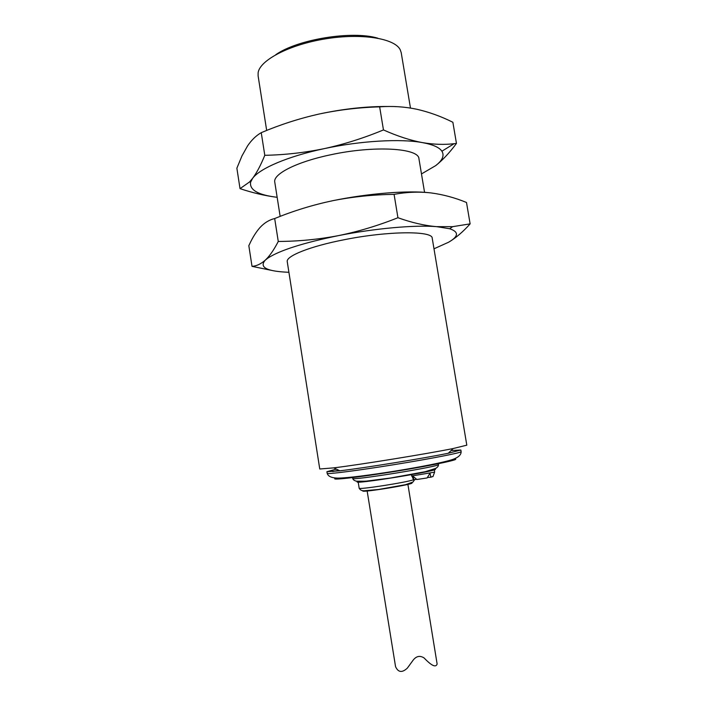 <?xml version="1.0" encoding="UTF-8"?>
<svg xmlns="http://www.w3.org/2000/svg" width="707" height="707" viewBox="0 0 707 707"><rect width="100%" height="100%" fill="white"/><g stroke="black" fill="none" stroke-linecap="round" stroke-linejoin="round"><path stroke-width="1.06" d="M433.992 248.793L448.583 242.236C455.688 238.091 462.873 231.967 470.128 223.872L452.692 226.655L436.581 226.647C415.089 224.817 374.904 228.361 338.432 235.625C303.091 242.899 279.53 250.419 267.741 258.188L265.311 260.114C260.918 263.994 256.491 266.071 252.019 266.353L273.733 270.825M252.019 266.353L248.829 245.691L249.474 244.304C252.655 237.402 256.234 231.728 260.22 227.292C264.498 222.758 269.323 219.833 274.678 218.534L278.266 241.449C274.652 248.484 271.011 254.025 267.343 258.073L265.311 260.114C258.877 267.361 266.742 271.417 288.916 272.292M448.583 242.236C458.71 236.394 459.055 231.887 449.625 228.732L436.581 226.647C424.58 225.63 411.695 222.652 397.935 217.721L394.082 194.363C406.622 192.048 418.906 191.562 430.934 192.914C442.997 194.496 454.848 197.686 466.496 202.476L470.128 223.872M240.027 188.645L236.872 168.195L241.962 155.92L247.574 145.889C251.612 139.959 256.173 135.558 261.245 132.669L264.789 155.31C260.786 165.155 256.729 172.835 252.611 178.341L249.553 181.946L240.027 188.645C252.814 192.887 264.975 195.751 276.508 197.226M264.789 155.31C284.735 154.913 304.62 152.677 324.451 148.594C288.085 156.247 259.69 168.478 252.611 178.341L250.596 182.194C249.368 189.971 258.214 195.008 277.153 197.306M278.266 241.449C298.381 241.37 318.433 239.426 338.432 235.625C358.414 231.56 378.245 225.595 397.935 217.721M427.417 477.499L430.934 477.181L429.971 473.248L427.134 477.941L416.856 479.505L412.614 475.908L414.028 479.761L413.507 479.761L411.333 474.512M366.853 481.105L358.316 481.423M367.101 490.702L395.549 666.613C398.174 672.498 402.115 672.993 407.365 668.097L413.091 660.223C416.317 656.052 420.002 655.309 424.138 657.987C431.544 665.782 435.874 667.788 437.129 664.023L407.859 484.083M280.149 216.386L274.776 182.15C272.787 174.152 296.489 161.894 330.523 154.815C374.162 145.271 418.995 148.081 418.951 158.801L424.553 192.331M421.478 173.931L435.698 165.615C442.494 160.356 444.562 155.558 441.91 151.21C439.365 147.41 432.896 144.546 422.503 142.62C410.36 140.375 397.352 136.151 383.459 129.929L379.65 106.854C392.332 105.9 404.757 106.713 416.918 109.276C429.114 112.068 441.097 116.399 452.869 122.267L456.457 143.424L454.097 143.698C444.243 144.855 433.709 144.502 422.503 142.62C400.754 138.537 360.614 140.79 324.451 148.594C344.256 144.255 363.928 138.033 383.459 129.929M274.678 218.534C293.555 210.819 312.936 204.871 332.82 200.682C352.758 196.749 373.181 194.646 394.082 194.363M466.806 445.171L453.178 448.53C427.125 453.814 360.137 464.667 333.757 467.866L319.758 468.988L287.254 261.723C285.646 256.181 309.887 246.372 344.194 239.726C388.223 230.862 432.817 230.676 432.224 238.241L466.806 445.171M410.475 108.065L401.205 52.636L400.215 49.737C394.718 38.372 361.745 32.92 325.547 38.841C289.322 44.647 259.752 60.228 258.126 72.75L258.099 75.808L266.672 130.45M388.965 106.492C366.977 106.262 343.629 108.781 318.901 114.074C338.68 109.859 358.926 107.455 379.65 106.854M377.759 38.169C352.183 30.436 297.612 39.274 275.783 54.686M261.245 132.669C279.972 124.724 299.194 118.529 318.901 114.074M416.538 479.258L414.028 479.761M433.285 469.475L427.788 471.092M451.093 450.536L460.867 450.005L448.273 453.249C424.456 458.207 364.061 467.99 339.89 470.8L326.917 471.702L336.364 469.112M433.02 476.438L430.934 477.181M434.425 469.528L434.602 472.152L411.58 475.997M429.75 192.781C407.939 190.28 368.506 193.347 332.82 200.682M435.698 165.615C442.555 160.233 449.475 152.836 456.457 143.424M413.507 479.761C406.534 482.448 357.627 490.004 359.165 488.183L358.122 481.617M411.562 482.828C418.244 483.703 357.141 493.636 363.195 490.685M434.363 469.05C447.045 469.625 346.227 485.948 358.078 481.414M352.749 478.392C353.023 479.708 354.251 480.645 356.452 481.202L365.448 481.228L390.609 478.003L425.349 471.675L435.83 468.352C437.748 467.133 438.623 465.851 438.473 464.508C441.689 466.24 350.239 481.052 352.749 478.392L352.546 477.092M453.982 458.993C463.315 458.825 434.611 465.02 395.593 471.33C356.575 477.658 327.376 480.84 336.293 478.056M327.173 473.345C328.11 476.403 331.671 477.985 337.875 478.1C347.482 478.082 370.857 474.989 395.133 471.092C419.083 467.203 443.501 462.546 452.692 459.462C458.383 457.438 461.203 454.831 461.141 451.649C461.936 452.621 431.491 458.613 394.497 464.596C357.512 470.597 326.74 474.521 327.173 473.345L326.917 471.702M332.697 471.587L338.75 470.252M250.596 182.194L249.553 181.946M449.625 228.732L452.692 226.655M359.165 488.183C360.181 490.075 361.904 490.932 364.361 490.755L378.572 489.483L405.456 484.693L412.95 482.077L414.62 479.646M438.473 464.508L438.252 463.209M461.141 451.649L460.867 450.005M448.273 453.249L453.178 448.53M339.89 470.8L333.757 467.866M432.949 476.633L434.602 472.152M441.91 151.21L454.097 143.698"/></g></svg>

